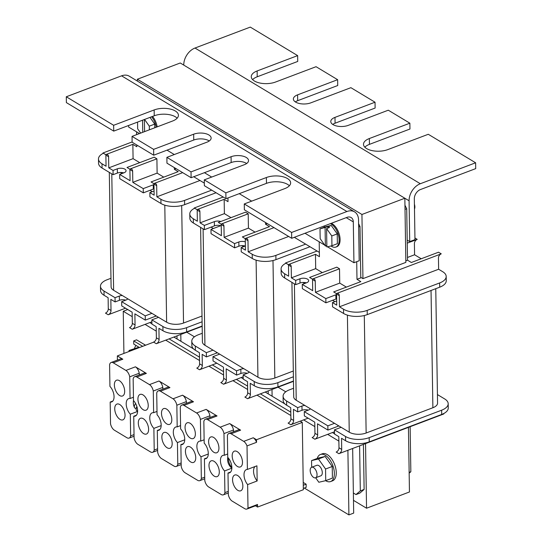 <?xml version="1.0" encoding="UTF-8"?>
<svg xmlns="http://www.w3.org/2000/svg" width="542" height="542" viewBox="0 0 542 542"><rect width="100%" height="100%" fill="white"/><g stroke="black" fill="none" stroke-linecap="round" stroke-linejoin="round"><path stroke-width="0.81" d="M139.47 347.537L133.752 344.095L133.705 340.911L142.681 346.324M145.541 345.24L136.564 339.834L133.705 340.911M306.128 484.189L303.263 485.273L303.317 488.45L306.176 487.366L306.128 484.189L303.222 482.434M310.173 470.47A5.623 2.995 -110.7 0 0 312.07 475.937A5.623 2.995 -110.7 0 0 315.6 477.793A5.623 2.995 -110.7 0 0 317.05 474.609A5.623 2.995 -110.7 0 0 315.153 469.135A5.623 2.995 -110.7 0 0 311.623 467.279A5.623 2.995 -110.7 0 0 310.173 470.47M311.623 467.279L316.867 465.293A5.623 2.995 69.3 0 1 320.397 467.15A5.623 2.995 69.3 0 1 322.294 472.624A5.623 2.995 69.3 0 1 320.844 475.808L315.6 477.793M317.219 458.451A14.458 7.703 69.3 0 1 320.41 454.508A14.458 7.703 69.3 0 1 329.495 459.277A14.458 7.703 69.3 0 1 334.367 473.349A14.458 7.703 69.3 0 1 330.647 481.547A14.458 7.703 69.3 0 1 325.613 480.679M330.647 481.547L332.558 480.822A14.458 7.703 -110.7 0 0 336.27 472.624A14.458 7.703 -110.7 0 0 331.399 458.559A14.458 7.703 -110.7 0 0 322.314 453.783L320.41 454.508M145.486 345.207A14.458 7.703 -110.7 0 0 143.522 344.021M347.896 450.28L348.913 514.9L304.347 488.064M123.915 353.425L123.251 311.257L132.228 316.657M145.053 324.387L156.265 331.135M169.097 338.865L199.49 357.164M212.322 364.895L223.534 371.643M236.366 379.373L247.572 386.121M260.404 393.851L290.797 412.15M303.628 419.881L314.841 426.629M327.673 434.359L338.879 441.107M352.666 448.471L353.682 513.098L348.913 514.9M149.822 322.578L151.923 323.845M173.867 337.056L193.602 348.94M241.129 377.564L243.229 378.831M265.173 392.042L284.909 403.925M332.436 432.55L334.536 433.817M123.251 311.257L127.756 309.55M129.05 351.48L129.037 350.478L138.921 347.205M134.484 348.418A14.458 7.703 69.3 0 1 136.096 345.511M311.67 467.265L311.562 460.592L318.235 458.065L325.146 456.466L332.232 466.493L332.409 478.125L325.735 480.652L318.832 482.258L315.668 477.773M129.037 350.478L135.92 348.879M311.562 460.592L318.466 458.993L325.552 469.02L325.735 480.652M325.552 469.02L332.232 466.493M318.466 458.993L325.146 456.466M144.578 131.625L144.389 119.511M149.355 129.816L149.294 126.157L144.551 119.443M137.56 122.092L137.668 128.854L140.669 133.108M154.788 127.763L154.727 124.098L149.992 117.39M149.294 126.157L154.727 124.098M142.56 120.202L142.756 132.316M151.584 116.787A12.649 6.741 69.3 0 1 156.225 127.214M152.539 116.422A12.649 6.741 69.3 0 1 157.173 126.855M231.861 467.448A11.328 9.56 -103.1 0 1 228.893 461.919A11.328 9.56 -103.1 0 1 228.487 458.193M136.889 406.588L135.913 408.505A9.336 4.973 -110.7 0 0 136.157 408.925M135.913 408.505A11.328 4.187 -35.2 0 1 134.484 407.523A11.328 4.187 -35.2 0 1 134.64 405.159A11.328 4.187 -35.2 0 1 135.568 403.472M136.957 406.798A11.328 4.187 144.8 0 0 136.611 410.538A11.457 11.457 0 0 0 137.6 411.432L130.31 414.19L130.649 435.87A6.49 3.455 69.3 0 1 129.111 438.078A6.49 3.455 69.3 0 1 126.963 437.76L114.335 430.158A6.49 3.455 69.3 0 1 110.521 423.749L110.175 402.062A9.336 4.973 -110.7 0 0 111.645 401.927A9.336 4.973 -110.7 0 0 113.969 395.409A9.336 4.973 -110.7 0 0 109.931 386.392L109.592 364.705A6.49 3.455 69.3 0 1 111.13 362.496A6.49 3.455 69.3 0 1 113.278 362.822L125.907 370.423A6.49 3.455 69.3 0 1 129.721 376.832L130.06 398.512A9.336 4.973 -110.7 0 0 128.596 398.655A9.336 4.973 -110.7 0 0 126.198 403.946A9.336 4.973 -110.7 0 0 130.31 414.19M414.413 204.253A5.603 2.988 69.3 0 1 414.874 206.895A5.603 2.988 69.3 0 1 414.488 209.022M330.376 223.65A12.649 6.741 69.3 0 1 339.136 239.889A12.649 6.741 69.3 0 1 335.884 247.064A12.649 6.741 69.3 0 1 330.979 245.973M331.331 223.29A12.649 6.741 69.3 0 1 340.091 239.53A12.649 6.741 69.3 0 1 336.839 246.705L335.884 247.064M223.948 226.197A3.611 2.534 121.1 0 0 222.952 224.178A3.611 2.534 121.1 0 0 221.034 224.097L248.209 213.805L248.432 228.121L224.117 237.328L223.948 226.197L221.224 224.551L221.393 235.689L210.973 229.415L220.987 225.621A5.42 2.575 -0.9 0 0 221.238 225.519M108.773 167.864L108.596 156.733A3.611 2.534 121.1 0 0 107.601 154.714A3.611 2.534 121.1 0 0 105.683 154.633L132.858 144.341L133.081 158.657L108.773 167.864L113.041 170.439L117.329 168.813A5.42 2.575 179.1 0 1 124.938 169.185A5.42 2.575 179.1 0 1 126.069 170.723A5.42 2.575 179.1 0 1 123.962 172.803L119.667 174.429L130.087 180.703L129.911 169.565A3.611 2.534 121.1 0 0 129.87 169.063M291.386 277.836L291.21 266.705A3.611 2.534 121.1 0 0 290.214 264.686A3.611 2.534 121.1 0 0 288.303 264.604L315.471 254.313L315.695 268.629L291.386 277.836L295.654 280.41L299.95 278.784A5.42 2.575 179.1 0 1 307.551 279.157A5.42 2.575 179.1 0 1 308.683 280.695A5.42 2.575 179.1 0 1 306.576 282.775L302.28 284.401L312.7 290.675L312.531 279.536A3.611 2.534 121.1 0 0 312.483 279.035M266.373 177.525L225.851 192.864L225.946 198.697L266.468 183.359L266.373 177.525A15.061 7.148 179.1 0 1 287.497 178.555A15.061 7.148 179.1 0 1 290.634 182.83A15.061 7.148 179.1 0 1 284.78 188.609L244.266 203.955L291.61 232.464L346.907 211.529A14.458 10.129 -58.9 0 1 354.57 211.868A14.458 10.129 -58.9 0 1 358.547 219.917L359.19 260.749L353.946 262.735L327.47 246.786M266.468 183.359A15.061 7.148 179.1 0 1 287.585 184.388A15.061 7.148 179.1 0 1 289.374 185.764M231.068 156.726L191.028 171.889L191.116 177.722L231.163 162.559L231.068 156.726A10.84 5.142 179.1 0 1 246.278 157.471A10.84 5.142 179.1 0 1 248.541 160.547A10.84 5.142 179.1 0 1 244.32 164.714L204.28 179.869L225.851 192.864M231.163 162.559A10.84 5.142 179.1 0 1 246.366 163.305A10.84 5.142 179.1 0 1 246.671 163.494M154.158 109.945L113.637 125.283L113.725 131.117L154.246 115.778L154.158 109.945A15.061 7.148 179.1 0 1 175.276 110.975A15.061 7.148 179.1 0 1 178.42 115.25A15.061 7.148 179.1 0 1 172.566 121.029L132.045 136.374L153.616 149.362L153.711 155.195L132.133 142.207L132.045 136.374M154.246 115.778A15.061 7.148 179.1 0 1 175.371 116.808A15.061 7.148 179.1 0 1 177.153 118.19M153.711 155.195L193.751 140.032L193.663 134.199A10.84 5.142 179.1 0 1 208.873 134.944A10.84 5.142 179.1 0 1 211.129 138.02A10.84 5.142 179.1 0 1 206.915 142.187L166.875 157.349L191.028 171.889M193.751 140.032A10.84 5.142 179.1 0 1 208.961 140.778A10.84 5.142 179.1 0 1 209.266 140.967M369.346 138.535L409.867 123.19L409.955 129.023L369.434 144.368L369.346 138.535A15.061 7.148 -0.9 0 0 363.492 144.314A15.061 7.148 -0.9 0 0 366.629 148.589A15.061 7.148 -0.9 0 0 387.754 149.619L428.275 134.28L475.619 162.79L420.321 183.731A14.458 10.129 121.1 0 0 409.081 200.784L409.725 241.61L414.969 239.625L414.325 198.799A7.832 5.488 -58.9 0 1 420.416 189.565L475.713 168.623L475.619 162.79M334.99 117.377L375.037 102.214L375.125 108.048L335.085 123.21L334.99 117.377A10.84 5.142 -0.9 0 0 330.776 121.544A10.84 5.142 -0.9 0 0 333.039 124.619A10.84 5.142 -0.9 0 0 348.249 125.365L388.289 110.202L409.867 123.19M257.125 70.955L297.646 55.616L297.734 61.442L257.22 76.788L257.125 70.955A15.061 7.148 -0.9 0 0 251.271 76.734A15.061 7.148 -0.9 0 0 254.415 81.009A15.061 7.148 -0.9 0 0 275.532 82.038L316.054 66.7L337.632 79.694L337.72 85.521L297.68 100.683A10.84 5.142 -0.9 0 0 295.329 101.903M297.68 100.683L297.585 94.85A10.84 5.142 -0.9 0 0 293.371 99.017A10.84 5.142 -0.9 0 0 295.634 102.092A10.84 5.142 -0.9 0 0 310.837 102.838L350.884 87.675L375.037 102.214M297.646 55.616L250.296 27.1L194.998 48.035A14.458 10.129 121.1 0 0 183.758 65.094L409.081 200.784M409.725 241.61L407.205 240.099L407.523 260.18L411.364 262.497L438.532 252.206L441.263 253.846A3.611 2.534 121.1 0 0 438.451 258.114L438.627 269.245L339.468 306.792L339.292 295.654A3.611 2.534 121.1 0 0 338.296 293.642A3.611 2.534 121.1 0 0 336.386 293.561L333.662 291.921L360.83 281.63L356.988 279.313L360.803 277.87L359.996 226.441L358.608 223.67M369.434 144.368A15.061 7.148 -0.9 0 0 364.847 147.207M257.22 76.788A15.061 7.148 -0.9 0 0 252.626 79.633M335.085 123.21A10.84 5.142 -0.9 0 0 332.734 124.43M297.585 94.85L337.632 79.694M405.016 209.395L406.71 208.751L404.949 205.228M406.71 208.751L407.205 240.099M331.792 235.953L331.948 245.75L326.867 246.928L326.582 228.575L331.792 235.953L337.226 233.893L331.257 225.452L325.444 226.8L320.01 228.859L320.166 238.656L325.376 246.027L326.846 245.472M324.001 227.349A12.649 6.741 69.3 0 1 324.502 225.878M331.948 245.75L337.381 243.69L337.226 233.893M225.946 198.697L204.368 185.703L204.28 179.869M191.116 177.722L166.963 163.176L166.875 157.349M113.637 125.283L66.287 96.774L121.584 75.833A14.458 10.129 -58.9 0 1 129.247 76.178L354.57 211.868M113.725 131.117L66.381 102.607L66.287 96.774M326.86 246.42L325.891 245.838M324.76 245.153L305.004 233.256M251.678 201.143L239.252 193.663M211.692 177.065L204.422 172.688M174.287 154.538L167.017 150.161M139.457 133.562L128.623 127.038L128.603 125.487M353.946 262.735L353.303 221.902A7.832 5.488 121.1 0 0 351.148 217.545A7.832 5.488 121.1 0 0 347.002 217.356L291.704 238.297L244.354 209.781L244.266 203.955M291.704 238.297L291.61 232.464M193.663 134.199L153.616 149.362M356.711 261.684L356.988 279.313M319.204 241.807L319.434 256.698L315.471 254.313M322.334 272.626L315.695 268.629M312.341 279.083L309.618 277.443L336.792 267.152L339.516 268.791L339.739 283.107L315.43 292.314L315.254 281.183A3.611 2.534 121.1 0 0 314.258 279.164A3.611 2.534 121.1 0 0 312.341 279.083L339.516 268.791M346.372 287.104L339.739 283.107M174.348 167.627L174.375 169.341L178.216 171.658L151.049 181.949L153.772 183.589L182.681 172.641M136.584 131.835L136.631 134.633M136.794 145.012L136.821 146.726L132.858 144.341M139.721 162.654L133.081 158.657M132.81 182.342L132.641 171.211A3.611 2.534 121.1 0 0 131.645 169.192A3.611 2.534 121.1 0 0 129.728 169.111L127.004 167.471L154.179 157.18L156.902 158.82L157.126 173.135L132.81 182.342L143.23 188.616L153.244 184.829A5.42 2.575 179.1 0 1 153.962 184.592M163.759 177.132L157.126 173.135M265.533 222.538L265.56 224.259L269.523 226.644L242.355 236.935L245.079 238.575L273.988 227.626M227.952 197.938L228.006 201.644L224.164 199.327L224.388 213.643L231.028 217.64M248.209 213.805L245.485 212.166L218.311 222.457L221.034 224.097M248.432 228.121L255.065 232.118M353.479 500.347L366.548 508.22L409.454 491.973L408.438 427.353M194.449 336.826L186.739 332.185M180.913 341.304L180.804 334.428M366.548 508.22L365.538 443.6M353.364 492.99L355.992 494.575L359.807 493.132L364.129 489.433L363.418 444.399M285.756 391.812L278.046 387.171M272.098 396.216L271.996 389.461M109.308 172.39L111.103 286.867A12.046 5.718 -0.9 0 0 113.617 290.282L166.631 322.212A12.046 5.718 -0.9 0 0 183.528 323.039L202.003 316.04M127.783 298.818A5.42 2.575 179.1 0 1 125.961 300.058L121.665 301.677L145.229 315.871L151.902 313.344M158.535 317.334L151.862 319.861L162.905 326.514A16.87 8.001 -0.9 0 0 186.563 327.666L202.098 321.785M110.968 278.283L107.038 279.774A16.87 8.001 -0.9 0 0 100.48 286.251A16.87 8.001 -0.9 0 0 103.996 291.04L115.04 297.687L119.335 296.067A5.42 2.575 179.1 0 1 122.275 295.498M119.667 174.429L119.735 178.67L143.298 192.857L153.311 189.07A5.42 2.575 179.1 0 1 154.03 188.84M103.373 153.237A16.87 8.001 -0.9 0 0 98.481 158.996L98.549 163.237A16.87 8.001 -0.9 0 0 102.065 168.027L113.109 174.68L117.397 173.054A5.42 2.575 179.1 0 1 120.344 172.485A5.42 2.575 179.1 0 1 123.752 172.884M154.064 191.014L149.863 192.606L149.924 196.848L160.974 203.501A16.87 8.001 -0.9 0 0 184.626 204.652L216.068 192.749M291.921 282.362L293.717 396.832A12.046 5.718 -0.9 0 0 296.23 400.253L349.244 432.184A12.046 5.718 -0.9 0 0 366.141 433.011L432.882 407.74A12.046 5.718 -0.9 0 0 437.563 403.113L435.768 288.683M310.397 408.79A5.42 2.575 179.1 0 1 308.574 410.03L304.286 411.649L327.849 425.843L334.522 423.316M341.148 427.306L334.475 429.833L345.518 436.486A16.87 8.001 -0.9 0 0 369.177 437.638L441.635 410.199A16.87 8.001 -0.9 0 0 448.193 403.729A16.87 8.001 -0.9 0 0 444.67 398.939L437.435 394.576M293.581 388.255L289.652 389.745A16.87 8.001 -0.9 0 0 283.093 396.222A16.87 8.001 -0.9 0 0 286.61 401.012L297.653 407.659L301.948 406.039A5.42 2.575 179.1 0 1 304.889 405.47M443.363 413.729L443.776 413.973L338.899 453.688A3.611 2.534 -58.9 0 0 341.711 449.42L341.535 438.288L345.586 440.727A16.87 8.001 -0.9 0 0 369.244 441.879L441.703 414.447A16.87 8.001 -0.9 0 0 448.254 407.97L448.193 403.729M304.286 411.649L304.347 415.897L314.767 422.171L314.943 433.302A3.611 2.534 -58.9 0 1 312.131 437.57L314.855 439.21L334.502 431.771M308.134 418.173L290.817 424.732A3.611 2.534 -58.9 0 0 293.628 420.463L293.452 409.332L297.721 411.9L302.009 410.28A5.42 2.575 179.1 0 1 308.364 410.104M364.129 489.433L360.315 490.876L355.992 494.575M360.315 490.876L359.603 445.849M409.156 473.186L410.843 471.743L410.138 426.71M290.817 424.732L288.093 423.092A3.611 2.534 -58.9 0 0 290.905 418.824L290.729 407.692L286.677 405.253L286.61 401.012M338.899 453.688L336.175 452.048A3.611 2.534 -58.9 0 0 338.987 447.78L338.811 436.649L334.543 434.074L334.475 429.833M283.093 396.222L283.161 400.463A16.87 8.001 -0.9 0 0 286.677 405.253M443.776 413.973A3.611 2.534 -58.9 0 1 442.496 414.122M314.943 433.302L317.666 434.941L317.49 423.81L327.91 430.084L337.923 426.29A5.42 2.575 179.1 0 1 338.953 425.985M327.91 430.084L327.849 425.843M297.721 411.9L297.653 407.659M317.666 434.941A3.611 2.534 -58.9 0 1 314.855 439.21M410.843 471.743L409.149 472.38M285.986 263.209A16.87 8.001 -0.9 0 0 281.095 268.967L281.163 273.209A16.87 8.001 -0.9 0 0 284.679 277.999L295.722 284.652L300.011 283.026A5.42 2.575 179.1 0 1 302.958 282.457A5.42 2.575 179.1 0 1 306.365 282.856M302.958 282.457L304.672 283.493M302.28 284.401L302.348 288.642L325.911 302.829L332.585 300.302L334.861 301.677M332.585 300.302L335.925 299.042A5.42 2.575 179.1 0 1 336.643 298.811M405.822 260.824L407.523 260.18M407.252 243.141L417.218 239.368A3.611 2.534 121.1 0 0 414.406 243.636L414.583 254.767L407.476 257.464M414.942 237.999L417.218 239.368M407.211 240.485L407.604 240.336M358.662 226.942L359.996 226.441M317.097 251.027L285.573 262.965L288.303 264.604M336.386 293.561L441.263 253.846M421.215 258.764L414.583 254.767M281.095 268.967A16.87 8.001 -0.9 0 0 284.611 273.757L288.662 276.196L288.486 265.058A3.611 2.534 121.1 0 0 288.439 264.557M336.677 300.986L332.476 302.578L336.745 305.153L336.568 294.015A3.611 2.534 121.1 0 0 336.521 293.513M339.468 306.792L343.52 309.231A16.87 8.001 -0.9 0 0 367.178 310.383L439.637 282.951A16.87 8.001 -0.9 0 0 446.195 276.474A16.87 8.001 -0.9 0 0 442.672 271.684L438.627 269.245M332.476 302.578L332.537 306.819L343.587 313.472A16.87 8.001 -0.9 0 0 367.246 314.624L439.704 287.192A16.87 8.001 -0.9 0 0 446.256 280.715L446.195 276.474M295.654 280.41L295.722 284.652M315.43 292.314L325.844 298.588L325.911 302.829M325.844 298.588L335.857 294.801A5.42 2.575 179.1 0 1 336.575 294.563M137.35 79.234L180.256 62.987L404.84 198.237L361.934 214.476L137.35 79.234L137.377 81.076M404.84 198.237L405.85 262.389L362.944 278.635L360.796 277.341M361.934 214.476L362.944 278.635M319.367 252.396L294.313 237.308M204.327 183.115L193.731 176.733M199.971 180.493L156.855 196.821L160.906 199.26A16.87 8.001 -0.9 0 0 184.565 200.411L211.719 190.134M149.863 192.606L154.131 195.181L153.955 184.043A3.611 2.534 121.1 0 0 153.908 183.542M129.728 169.111L156.902 158.82M98.481 158.996A16.87 8.001 -0.9 0 0 101.998 163.786L106.049 166.225L105.873 155.087A3.611 2.534 121.1 0 0 105.825 154.585M202.166 326.345L156.286 343.716A3.611 2.534 -58.9 0 0 159.097 339.448L158.921 328.317L162.973 330.755A16.87 8.001 -0.9 0 0 186.624 331.907L202.159 326.027M121.665 301.677L121.733 305.925L132.153 312.199L132.329 323.33A3.611 2.534 -58.9 0 1 129.518 327.598L132.241 329.238L151.889 321.799M125.52 308.202L108.204 314.76A3.611 2.534 -58.9 0 0 111.015 310.491L110.839 299.36L115.107 301.928L119.396 300.309A5.42 2.575 179.1 0 1 125.751 300.132M177.038 338.967L176.99 335.877M108.204 314.76L105.48 313.12A3.611 2.534 -58.9 0 0 108.285 308.852L108.115 297.721L104.064 295.282L103.996 291.04M156.286 343.716L153.562 342.077A3.611 2.534 -58.9 0 0 156.374 337.808L156.198 326.677L151.923 324.102L151.862 319.861M100.48 286.251L100.548 290.492A16.87 8.001 -0.9 0 0 104.064 295.282M132.329 323.33L135.053 324.97L134.877 313.838L145.297 320.112L155.31 316.325A5.42 2.575 179.1 0 1 156.34 316.013M145.297 320.112L145.229 315.871M115.107 301.928L115.04 297.687M135.053 324.97A3.611 2.534 -58.9 0 1 132.241 329.238M113.041 170.439L113.109 174.68M156.855 196.821L156.679 185.689A3.611 2.534 121.1 0 0 155.683 183.67A3.611 2.534 121.1 0 0 153.772 183.589M143.23 188.616L143.298 192.857M132.133 141.943L102.96 152.993L105.683 154.633M174.375 169.341L176.109 168.684M120.344 172.485L122.058 173.521M149.971 190.33L152.248 191.705M197.132 209.571A3.611 2.534 121.1 0 1 197.18 210.072L197.356 221.211L193.304 218.772A16.87 8.001 179.1 0 1 189.788 213.982A16.87 8.001 179.1 0 1 194.68 208.223M224.388 213.643L200.079 222.85L199.903 211.719A3.611 2.534 121.1 0 0 198.907 209.7A3.611 2.534 121.1 0 0 196.997 209.618L224.164 199.327M220.838 221.502A5.42 2.575 -0.9 0 0 214.361 221.631L204.348 225.425L200.079 222.85M245.214 238.527A3.611 2.534 121.1 0 1 245.262 239.029L245.438 250.167L241.17 247.592L245.37 246M245.309 241.847A5.42 2.575 -0.9 0 0 238.832 241.976L234.537 243.602L224.117 237.328M305.641 244.124L275.871 255.397A16.87 8.001 179.1 0 1 252.213 254.245L248.161 251.806L288.669 236.468M217.457 352.815A5.42 2.575 -0.9 0 0 216.427 353.127L206.414 356.914L202.146 354.346L202.322 365.477A3.611 2.534 -58.9 0 1 199.51 369.746L196.787 368.106A3.611 2.534 -58.9 0 0 199.592 363.838L199.422 352.707L195.371 350.267A16.87 8.001 179.1 0 1 191.854 345.478L191.787 341.236A16.87 8.001 179.1 0 1 198.345 334.76L202.274 333.269M293.473 381.331L247.592 398.702L244.869 397.062A3.611 2.534 -58.9 0 0 247.68 392.794L247.504 381.663L243.229 379.088L243.168 374.847L247.457 373.221A5.42 2.575 -0.9 0 0 249.279 371.981M247.247 373.303A5.42 2.575 -0.9 0 0 240.899 373.472L236.603 375.098L226.183 368.824L226.36 379.956A3.611 2.534 -58.9 0 1 223.548 384.224L243.195 376.785M268.229 393.885L268.182 390.904M199.51 369.746L216.827 363.187M223.548 384.224L220.824 382.584A3.611 2.534 -58.9 0 0 223.636 378.316L223.46 367.185L213.04 360.911L212.979 356.663L219.652 354.136M293.466 381.012L277.938 386.893A16.87 8.001 179.1 0 1 254.279 385.741L250.228 383.302L250.404 394.434A3.611 2.534 -58.9 0 1 247.592 398.702M243.771 368.668A5.42 2.575 -0.9 0 0 240.831 369.231L236.536 370.857L212.979 356.663M293.405 376.771L277.87 382.652A16.87 8.001 179.1 0 1 254.212 381.5L243.168 374.847M213.02 350.146L206.346 352.673L195.303 346.026A16.87 8.001 179.1 0 1 191.787 341.236M236.603 375.098L236.536 370.857M206.414 356.914L206.346 352.673M245.248 246.048A5.42 2.575 -0.9 0 0 238.893 246.217L234.605 247.843L211.041 233.656L210.973 229.415M220.777 225.702A5.42 2.575 -0.9 0 0 214.429 225.872L204.415 229.666L193.372 223.013A16.87 8.001 179.1 0 1 189.856 218.223L189.788 213.982M309.99 246.745L275.932 259.638A16.87 8.001 179.1 0 1 252.281 258.487L241.231 251.834L241.17 247.592M248.161 251.806L247.985 240.675A3.611 2.534 121.1 0 0 246.989 238.656A3.611 2.534 121.1 0 0 245.079 238.575M204.348 225.425L204.415 229.666M234.537 243.602L234.605 247.843M196.997 209.618L194.266 207.979L223.175 197.031M267.301 223.602L265.56 224.259M221.224 224.551A3.611 2.534 121.1 0 0 221.177 224.049M326.582 228.575L329.441 227.491L328.682 226.427L331.257 225.452M328.682 226.427L320.01 228.859M325.092 227.681L325.376 246.027M327.951 226.597L327.971 228.047M242.491 462.163A8.435 4.492 -110.7 0 0 239.645 453.959A8.435 4.492 -110.7 0 0 234.347 451.174A8.435 4.492 -110.7 0 0 232.179 455.957A8.435 4.492 -110.7 0 0 235.025 464.162A8.435 4.492 -110.7 0 0 240.323 466.947A8.435 4.492 -110.7 0 0 242.491 462.163M242.863 486.025A8.435 4.492 -110.7 0 0 240.025 477.814A8.435 4.492 -110.7 0 0 234.727 475.029A8.435 4.492 -110.7 0 0 232.559 479.812A8.435 4.492 -110.7 0 0 235.397 488.024A8.435 4.492 -110.7 0 0 240.695 490.808A8.435 4.492 -110.7 0 0 242.863 486.025M218.927 447.977A8.435 4.492 -110.7 0 0 216.082 439.765A8.435 4.492 -110.7 0 0 210.784 436.981A8.435 4.492 -110.7 0 0 208.616 441.764A8.435 4.492 -110.7 0 0 211.461 449.975A8.435 4.492 -110.7 0 0 216.759 452.76A8.435 4.492 -110.7 0 0 218.927 447.977M219.3 471.831A8.435 4.492 -110.7 0 0 216.461 463.627A8.435 4.492 -110.7 0 0 211.163 460.842A8.435 4.492 -110.7 0 0 208.995 465.625A8.435 4.492 -110.7 0 0 211.834 473.83A8.435 4.492 -110.7 0 0 217.132 476.614A8.435 4.492 -110.7 0 0 219.3 471.831M195.364 433.783A8.435 4.492 -110.7 0 0 192.518 425.578A8.435 4.492 -110.7 0 0 187.22 422.794A8.435 4.492 -110.7 0 0 185.052 427.577A8.435 4.492 -110.7 0 0 187.898 435.782A8.435 4.492 -110.7 0 0 193.196 438.566A8.435 4.492 -110.7 0 0 195.364 433.783M195.737 457.644A8.435 4.492 -110.7 0 0 192.898 449.44A8.435 4.492 -110.7 0 0 187.6 446.655A8.435 4.492 -110.7 0 0 185.432 451.439A8.435 4.492 -110.7 0 0 188.27 459.643A8.435 4.492 -110.7 0 0 193.569 462.428A8.435 4.492 -110.7 0 0 195.737 457.644M171.8 419.596A8.435 4.492 -110.7 0 0 168.962 411.385A8.435 4.492 -110.7 0 0 163.657 408.6A8.435 4.492 -110.7 0 0 161.489 413.383A8.435 4.492 -110.7 0 0 164.334 421.595A8.435 4.492 -110.7 0 0 169.632 424.379A8.435 4.492 -110.7 0 0 171.8 419.596M172.173 443.451A8.435 4.492 -110.7 0 0 169.334 435.246A8.435 4.492 -110.7 0 0 164.036 432.462A8.435 4.492 -110.7 0 0 161.868 437.245A8.435 4.492 -110.7 0 0 164.707 445.449A8.435 4.492 -110.7 0 0 170.005 448.234A8.435 4.492 -110.7 0 0 172.173 443.451M148.237 405.402A8.435 4.492 -110.7 0 0 145.398 397.198A8.435 4.492 -110.7 0 0 140.093 394.413A8.435 4.492 -110.7 0 0 137.925 399.197A8.435 4.492 -110.7 0 0 140.771 407.401A8.435 4.492 -110.7 0 0 146.069 410.186A8.435 4.492 -110.7 0 0 148.237 405.402M148.61 429.264A8.435 4.492 -110.7 0 0 145.771 421.059A8.435 4.492 -110.7 0 0 140.473 418.275A8.435 4.492 -110.7 0 0 138.305 423.058A8.435 4.492 -110.7 0 0 141.144 431.263A8.435 4.492 -110.7 0 0 146.442 434.047A8.435 4.492 -110.7 0 0 148.61 429.264M124.674 391.216A8.435 4.492 -110.7 0 0 121.835 383.004A8.435 4.492 -110.7 0 0 116.53 380.22A8.435 4.492 -110.7 0 0 114.362 385.003A8.435 4.492 -110.7 0 0 117.207 393.214A8.435 4.492 -110.7 0 0 122.506 395.999A8.435 4.492 -110.7 0 0 124.674 391.216M125.046 415.077A8.435 4.492 -110.7 0 0 122.207 406.866A8.435 4.492 -110.7 0 0 116.909 404.081A8.435 4.492 -110.7 0 0 114.741 408.864A8.435 4.492 -110.7 0 0 117.58 417.069A8.435 4.492 -110.7 0 0 122.878 419.86A8.435 4.492 -110.7 0 0 125.046 415.077M255.092 466.506A9.336 4.973 -110.7 0 0 253.548 471.289A9.336 4.973 -110.7 0 0 257.159 480.971L247.626 484.582A9.336 4.973 -110.7 0 1 244.008 474.894A9.336 4.973 -110.7 0 1 246.414 469.602A9.336 4.973 -110.7 0 1 247.389 469.426L247.017 445.924L256.556 442.313L256.515 439.725L302.28 422.394L300.234 421.161M227.748 457.312A11.457 11.457 0 0 0 231.854 468.193L224.564 470.951L224.903 492.631A6.49 3.455 69.3 0 1 223.358 494.839A6.49 3.455 69.3 0 1 221.211 494.521L208.589 486.919A6.49 3.455 69.3 0 1 204.768 480.503L204.429 458.823A9.336 4.973 -110.7 0 0 205.899 458.688A9.336 4.973 -110.7 0 0 208.216 452.17A9.336 4.973 -110.7 0 0 204.185 443.146L203.846 421.466A6.49 3.455 69.3 0 1 205.384 419.257A6.49 3.455 69.3 0 1 207.532 419.576L220.154 427.177A6.49 3.455 69.3 0 1 223.975 433.593L224.313 455.273A9.336 4.973 -110.7 0 0 222.85 455.409A9.336 4.973 -110.7 0 0 220.445 460.707A9.336 4.973 -110.7 0 0 224.564 470.951M208.291 454L201.001 456.757L201.339 478.437A6.49 3.455 69.3 0 1 199.795 480.652A6.49 3.455 69.3 0 1 197.647 480.327L185.025 472.726A6.49 3.455 69.3 0 1 181.204 466.316L180.865 444.636A9.336 4.973 -110.7 0 0 182.336 444.494A9.336 4.973 -110.7 0 0 184.659 437.977A9.336 4.973 -110.7 0 0 180.622 428.959L180.283 407.279A6.49 3.455 69.3 0 1 181.821 405.07A6.49 3.455 69.3 0 1 183.968 405.389L196.59 412.99A6.49 3.455 69.3 0 1 200.411 419.4L200.75 441.08A9.336 4.973 -110.7 0 0 199.287 441.222A9.336 4.973 -110.7 0 0 196.882 446.52A9.336 4.973 -110.7 0 0 201.001 456.757M184.727 439.806L177.437 442.57L177.776 464.25A6.49 3.455 69.3 0 1 176.231 466.459A6.49 3.455 69.3 0 1 174.09 466.14L161.462 458.539A6.49 3.455 69.3 0 1 157.647 452.13L157.302 430.443A9.336 4.973 -110.7 0 0 158.772 430.307A9.336 4.973 -110.7 0 0 161.096 423.79A9.336 4.973 -110.7 0 0 157.058 414.766L156.719 393.086A6.49 3.455 69.3 0 1 158.257 390.877A6.49 3.455 69.3 0 1 160.405 391.195L173.027 398.804A6.49 3.455 69.3 0 1 176.848 405.213L177.187 426.893A9.336 4.973 -110.7 0 0 175.723 427.028A9.336 4.973 -110.7 0 0 173.318 432.326A9.336 4.973 -110.7 0 0 177.437 442.57M161.164 425.619L153.874 428.376L154.213 450.063A6.49 3.455 69.3 0 1 152.668 452.272A6.49 3.455 69.3 0 1 150.527 451.947L137.898 444.345A6.49 3.455 69.3 0 1 134.084 437.936L133.739 416.256A9.336 4.973 -110.7 0 0 135.209 416.114A9.336 4.973 -110.7 0 0 137.532 409.596A9.336 4.973 -110.7 0 0 133.495 400.579L133.156 378.899A6.49 3.455 69.3 0 1 134.694 376.69A6.49 3.455 69.3 0 1 136.841 377.008L149.463 384.61A6.49 3.455 69.3 0 1 153.284 391.019L153.623 412.699A9.336 4.973 -110.7 0 0 152.16 412.841A9.336 4.973 -110.7 0 0 149.761 418.139A9.336 4.973 -110.7 0 0 153.874 428.376M247.389 469.426L256.922 465.815L257.159 480.971M255.465 505.794L257.572 507.061L257.531 504.473L247.999 508.084L247.626 484.582M257.572 507.061L303.337 489.731L302.28 422.394M256.515 439.725L253.256 437.76L243.717 441.371L231.095 433.769L240.628 430.158L229.693 423.573L220.154 427.177M290.851 415.511L257.01 395.132M247.626 389.481L232.965 380.653M223.582 375.003L208.927 366.175M199.544 360.525L165.703 340.146M111.13 362.496L120.67 358.885A6.49 3.455 69.3 0 1 122.81 359.211L117.343 355.918L153.691 342.151M122.81 359.211L113.278 362.822M134.694 376.69L144.226 373.079A6.49 3.455 69.3 0 1 146.374 373.397L135.439 366.812L125.907 370.423M146.374 373.397L136.841 377.008M158.257 390.877L167.79 387.266A6.49 3.455 69.3 0 1 169.937 387.591L159.002 380.999L149.463 384.61M169.937 387.591L160.405 391.195M181.821 405.07L191.353 401.459A6.49 3.455 69.3 0 1 193.501 401.778L182.566 395.193L173.027 398.804M193.501 401.778L183.968 405.389M205.384 419.257L214.917 415.646A6.49 3.455 69.3 0 1 217.064 415.965L206.129 409.379L196.59 412.99M217.064 415.965L207.532 419.576M117.411 360.118L117.343 355.918M230.655 472.007L227.992 473.017L228.331 494.697A6.49 3.455 69.3 0 0 232.152 501.106L244.774 508.708A6.49 3.455 69.3 0 0 246.922 509.026A6.49 3.455 69.3 0 0 247.999 508.084M243.717 441.371A6.49 3.455 69.3 0 1 247.017 445.924M227.992 473.017A9.336 4.973 -110.7 0 0 229.462 472.875A9.336 4.973 -110.7 0 0 231.78 466.357A9.336 4.973 -110.7 0 0 227.748 457.34L227.403 435.66A6.49 3.455 69.3 0 1 228.948 433.444A6.49 3.455 69.3 0 1 231.095 433.769M112.838 401.06L110.175 402.062M134.03 434.589L130.649 435.87M133.44 397.232L130.06 398.512M135.439 366.812A6.49 3.455 69.3 0 1 139.253 373.221L139.28 374.949M139.253 373.221L129.721 376.832M136.401 415.247L133.739 416.256M157.593 448.783L154.213 450.063M157.004 411.425L153.623 412.699M159.002 380.999A6.49 3.455 69.3 0 1 162.817 387.408L162.844 389.142M162.817 387.408L153.284 391.019M159.965 429.44L157.302 430.443M181.157 462.97L177.776 464.25M180.567 425.612L177.187 426.893M182.566 395.193A6.49 3.455 69.3 0 1 186.38 401.602L186.407 403.329M186.38 401.602L176.848 405.213M183.528 443.627L180.865 444.636M204.72 477.163L201.339 478.437M204.131 439.806L200.75 441.08M206.129 409.379A6.49 3.455 69.3 0 1 209.944 415.789L209.971 417.523M209.944 415.789L200.411 419.4M207.091 457.821L204.429 458.823M228.284 491.35L224.903 492.631M227.694 453.993L224.313 455.273M229.693 423.573A6.49 3.455 69.3 0 1 233.507 429.982L233.534 431.71M233.507 429.982L223.975 433.593M228.948 433.444L238.48 429.84A6.49 3.455 69.3 0 1 240.628 430.158M253.256 437.76A6.49 3.455 69.3 0 1 256.556 442.313M257.531 504.473A6.49 3.455 69.3 0 1 256.461 505.422L246.922 509.026M293.31 371.026L274.835 378.025A12.046 5.718 179.1 0 1 257.938 377.198L204.923 345.268A12.046 5.718 179.1 0 1 202.41 341.853L200.615 227.376M243.554 246.691L241.84 245.655M213.365 228.507L211.089 227.139M420.321 183.731L194.998 48.035M353.303 221.902L346.236 217.647M346.907 211.529L121.584 75.833M302.009 410.28L301.948 406.039M337.923 426.29L337.91 425.355M341.711 449.42L338.987 447.78M345.586 440.727L345.518 436.486M369.244 441.879L369.177 437.638M441.703 414.447L441.635 410.199M293.628 420.463L290.905 418.824M349.244 432.184L347.408 315.139M366.141 433.011L364.299 315.525M432.882 407.74L431.039 290.471M296.23 400.253L294.401 283.852M291.21 266.705L288.486 265.058M339.292 295.654L336.568 294.015M312.531 279.536L315.254 281.183M367.178 310.383L367.246 314.624M343.52 309.231L343.587 313.472M439.637 282.951L439.704 287.192M284.611 273.757L284.679 277.999M299.95 278.784L300.011 283.026M335.857 294.801L335.925 299.042M119.396 300.309L119.335 296.067M155.31 316.325L155.297 315.383M159.097 339.448L156.374 337.808M162.973 330.755L162.905 326.514M186.624 331.907L186.563 327.666M111.015 310.491L108.285 308.852M117.329 168.813L117.397 173.054M108.596 156.733L105.873 155.087M101.998 163.786L102.065 168.027M184.565 200.411L184.626 204.652M160.906 199.26L160.974 203.501M156.679 185.689L153.955 184.043M153.244 184.829L153.311 189.07M129.911 169.565L132.641 171.211M166.631 322.212L164.795 205.167M183.528 323.039L181.685 205.553M113.617 290.282L111.787 173.88M240.899 373.472L240.831 369.231M226.36 379.956L223.636 378.316M216.427 353.127L216.414 352.192M195.371 350.267L195.303 346.026M199.592 363.838L202.322 365.477M277.938 386.893L277.87 382.652M254.279 385.741L254.212 381.5M247.68 392.794L250.404 394.434M238.832 241.976L238.893 246.217M252.213 254.245L252.281 258.487M245.262 239.029L247.985 240.675M275.871 255.397L275.932 259.638M193.304 218.772L193.372 223.013M197.18 210.072L199.903 211.719M214.361 221.631L214.429 225.872M204.923 345.268L203.094 228.866M274.835 378.025L272.992 260.539M257.938 377.198L256.102 260.153M133.495 400.552A11.457 11.457 0 0 0 134.484 407.523M134.057 436.208L129.111 438.078M157.614 450.395L152.668 452.272M181.177 464.589L176.231 466.459M204.74 478.776L199.795 480.652M228.304 492.969L223.358 494.839"/></g></svg>
